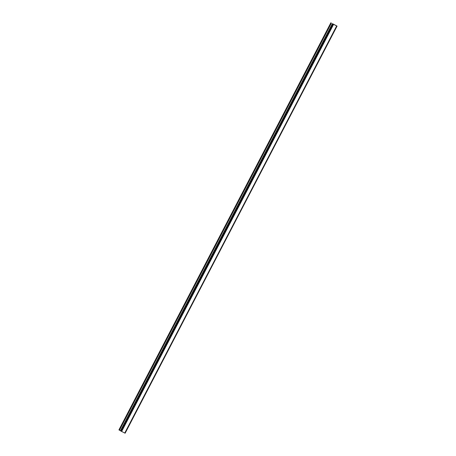<?xml version="1.0" encoding="UTF-8"?>
<svg xmlns="http://www.w3.org/2000/svg" width="456" height="456" viewBox="0 0 456 456"><rect width="100%" height="100%" fill="white"/><g stroke="black" fill="none" stroke-linecap="round" stroke-linejoin="round"><path stroke-width="0.68" d="M334.886 24.937L334.47 24.709M334.949 24.966L334.066 24.493M334.009 24.487L333.45 24.197M333.712 24.31L333.142 24.02M332.498 23.701L336.967 26.038L124.984 433.132L337.075 26.089L125.064 433.16M332.475 23.735L120.418 430.795L121.655 431.462L124.796 433.052L336.727 25.935L333.496 24.299L121.564 431.41M333.496 24.299L332.35 23.678M125.149 433.2L336.995 26.049M125.035 433.154L336.961 26.038L125.035 433.154M332.361 23.689L120.418 430.795M330.851 22.8L118.925 429.911L120.447 430.749M333.57 24.339L121.638 431.45M333.587 24.35L121.655 431.462M336.682 25.918L124.756 433.029M336.688 25.918L124.762 433.029M331.204 23.005L119.272 430.122M331.392 23.113L119.461 430.225M332.458 23.729L120.538 430.863M332.606 23.826L120.675 430.937M332.652 23.849L120.726 430.966M332.777 23.917L120.851 431.028M332.806 23.934L120.88 431.045M332.943 24.003L121.011 431.119M337.035 26.066L125.104 433.177"/></g></svg>
